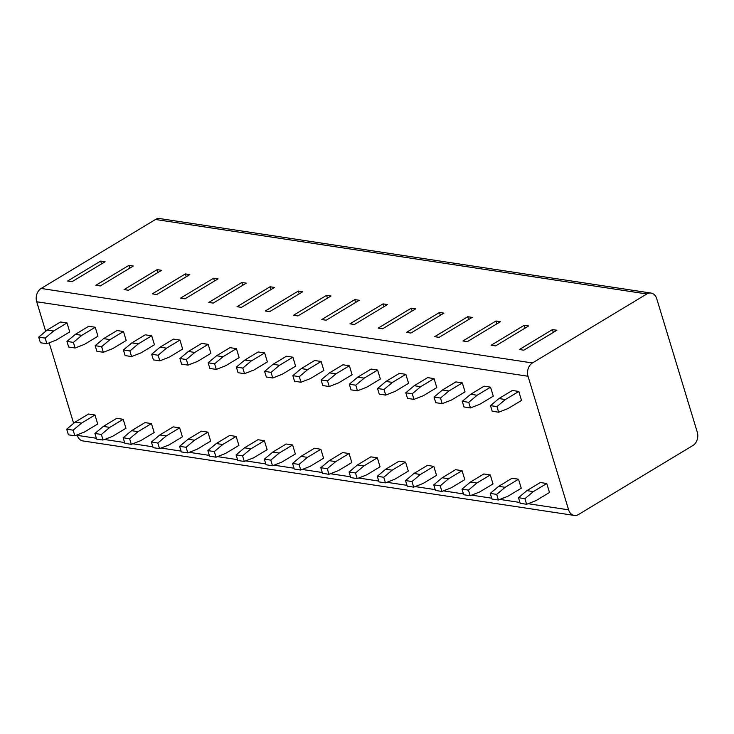 <?xml version="1.0" encoding="UTF-8"?>
<svg xmlns="http://www.w3.org/2000/svg" width="734" height="734" viewBox="0 0 734 734"><rect width="100%" height="100%" fill="white"/><g stroke="black" fill="none" stroke-linecap="round" stroke-linejoin="round"><path stroke-width="1.1" d="M646.828 293.967L155.507 219.484A10.01 7.588 -81.4 0 1 159.737 218.567L651.058 293.059A10.01 7.588 98.6 0 0 646.828 293.967L532.444 362.954A10.01 7.588 98.6 0 0 528.021 376.248L568.611 509.846A10.01 7.588 98.6 0 0 574.263 515.433A10.01 7.588 98.6 0 0 578.493 514.516L692.878 445.529A10.01 7.588 98.6 0 0 697.3 432.243L656.71 298.637A10.01 7.588 98.6 0 0 651.058 293.059M155.507 219.484L41.122 288.471A10.01 7.588 -81.4 0 0 36.7 301.757L45.673 331.291M49.178 342.824L73.639 423.353M77.143 434.877L77.29 435.363A10.01 7.588 -81.4 0 0 82.942 440.941L574.263 515.433M518.791 391.451L521.516 400.434L508.111 408.517L498.661 412.224L492.211 411.242L490.505 405.627L498.927 398.553L512.332 390.47L518.791 391.451L505.387 399.535L496.964 406.608L498.661 412.224M546.757 483.504L549.491 492.486L536.086 500.57L526.636 504.276L520.186 503.304L518.479 497.689L526.902 490.615L540.307 482.532L546.757 483.504L533.352 491.596L524.929 498.67L526.636 504.276M490.551 387.167L493.285 396.149L479.88 404.232L470.43 407.939L463.971 406.957L462.273 401.342L470.696 394.277L484.101 386.185L490.551 387.167L477.146 395.25L468.723 402.324L470.43 407.939M518.525 479.229L521.25 488.211L507.845 496.294L498.395 500.001L491.945 499.019L490.239 493.404L498.661 486.33L512.066 478.247L518.525 479.229L505.12 487.312L496.689 494.386L498.395 500.001M462.319 382.891L465.044 391.864L451.639 399.957L442.189 403.654L435.739 402.682L434.033 397.066L442.455 389.993L455.86 381.909L462.319 382.891L448.914 390.974L440.483 398.048L442.189 403.654M490.284 474.944L493.019 483.926L479.614 492.009L470.164 495.716L463.704 494.744L461.998 489.128L470.43 482.054L483.834 473.971L490.284 474.944L476.88 483.027L468.457 490.101L470.164 495.716M434.078 378.606L436.803 387.589L423.399 395.672L413.958 399.379L407.498 398.397L405.792 392.782L414.224 385.708L427.628 377.625L434.078 378.606L420.674 386.69L412.251 393.763L413.958 399.379M462.044 470.668L464.778 479.651L451.373 487.734L441.923 491.441L435.473 490.459L433.766 484.844L442.189 477.77L455.594 469.687L462.044 470.668L448.639 478.751L440.216 485.825L441.923 491.441M405.838 374.322L408.572 383.304L395.167 391.387L385.717 395.094L379.267 394.121L377.56 388.506L385.983 381.432L399.388 373.349L405.838 374.322L392.433 382.405L384.01 389.479L385.717 395.094M433.812 466.384L436.537 475.366L423.133 483.449L413.692 487.156L407.232 486.174L405.526 480.568L413.948 473.494L427.353 465.402L433.812 466.384L420.408 474.467L411.985 481.541L413.692 487.156M377.606 370.046L380.331 379.028L366.927 387.112L357.476 390.818L351.026 389.837L349.32 384.221L357.742 377.148L371.147 369.064L377.606 370.046L364.202 378.129L355.779 385.203L357.476 390.818M405.572 462.108L408.306 471.081L394.901 479.174L385.451 482.871L378.992 481.899L377.294 476.283L385.717 469.209L399.122 461.126L405.572 462.108L392.167 470.191L383.744 477.265L385.451 482.871M349.366 365.761L352.1 374.744L338.695 382.827L329.245 386.534L322.786 385.552L321.079 379.946L329.511 372.872L342.916 364.78L349.366 365.761L335.961 373.845L327.538 380.918L329.245 386.534M377.34 457.823L380.065 466.806L366.661 474.889L357.21 478.596L350.76 477.614L349.054 471.999L357.476 464.925L370.881 456.842L377.34 457.823L363.936 465.906L355.504 472.98L357.21 478.596M321.134 361.486L323.859 370.459L310.454 378.551L301.004 382.249L294.554 381.276L292.848 375.661L301.27 368.587L314.675 360.504L321.134 361.486L307.729 369.569L299.298 376.643L301.004 382.249M349.1 453.539L351.825 462.521L338.42 470.604L328.979 474.311L322.52 473.338L320.813 467.723L329.245 460.649L342.65 452.566L349.1 453.539L335.695 461.622L327.272 468.696L328.979 474.311M292.894 357.201L295.618 366.183L282.214 374.267L272.773 377.973L266.314 376.992L264.607 371.376L273.039 364.303L286.443 356.219L292.894 357.201L279.489 365.284L271.066 372.358L272.773 377.973M320.859 449.263L323.593 458.245L310.188 466.329L300.738 470.035L294.288 469.054L292.582 463.438L301.004 456.364L314.409 448.281L320.859 449.263L307.454 457.346L299.032 464.42L300.738 470.035M264.653 352.916L267.387 361.899L253.982 369.982L244.532 373.689L238.082 372.716L236.376 367.101L244.798 360.027L258.203 351.944L264.653 352.916L251.248 361L242.826 368.073L244.532 373.689M292.627 444.978L295.352 453.961L281.948 462.044L272.507 465.751L266.047 464.769L264.341 459.163L272.764 452.089L286.168 444.006L292.627 444.978L279.223 453.062L270.8 460.135L272.507 465.751M236.421 348.641L239.146 357.623L225.742 365.706L216.291 369.413L209.841 368.431L208.135 362.816L216.558 355.742L229.962 347.659L236.421 348.641L223.017 356.724L214.594 363.798L216.291 369.413M264.387 440.703L267.121 449.676L253.716 457.768L244.266 461.466L237.807 460.493L236.109 454.878L244.532 447.804L257.937 439.721L264.387 440.703L250.982 448.786L242.559 455.86L244.266 461.466M208.181 344.356L210.915 353.338L197.51 361.422L188.06 365.128L181.601 364.147L179.894 358.541L188.326 351.467L201.731 343.384L208.181 344.356L194.776 352.439L186.353 359.513L188.06 365.128M236.155 436.418L238.88 445.4L225.476 453.484L216.025 457.19L209.575 456.209L207.869 450.593L216.291 443.519L229.696 435.436L236.155 436.418L222.751 444.501L214.319 451.575L216.025 457.19M179.949 340.081L182.674 349.063L169.27 357.146L159.819 360.844L153.369 359.871L151.663 354.256L160.085 347.182L173.49 339.099L179.949 340.081L166.545 348.164L158.113 355.238L159.819 360.844M207.915 432.133L210.64 441.116L197.235 449.199L187.794 452.906L181.335 451.933L179.628 446.318L188.06 439.244L201.465 431.161L207.915 432.133L194.51 440.216L186.087 447.29L187.794 452.906M151.709 335.796L154.434 344.778L141.029 352.861L131.588 356.568L125.129 355.586L123.422 349.971L131.845 342.897L145.249 334.814L151.709 335.796L138.304 343.879L129.881 350.953L131.588 356.568M179.674 427.858L182.408 436.84L169.003 444.923L159.553 448.63L153.103 447.648L151.397 442.033L159.819 434.959L173.224 426.876L179.674 427.858L166.269 435.941L157.847 443.015L159.553 448.63M123.468 331.511L126.202 340.493L112.797 348.577L103.347 352.283L96.897 351.311L95.191 345.696L103.613 338.622L117.018 330.539L123.468 331.511L110.063 339.603L101.641 346.668L103.347 352.283M151.443 423.573L154.168 432.555L140.763 440.639L131.313 444.345L124.863 443.364L123.156 437.758L131.579 430.684L144.983 422.601L151.443 423.573L138.038 431.656L129.615 438.73L131.313 444.345M95.236 327.236L97.961 336.218L84.557 344.301L75.107 348.008L68.657 347.026L66.95 341.411L75.373 334.337L88.777 326.254L95.236 327.236L81.832 335.319L73.4 342.393L75.107 348.008M123.202 419.298L125.936 428.28L112.531 436.363L103.081 440.061L96.622 439.088L94.925 433.473L103.347 426.399L116.752 418.316L123.202 419.298L109.797 427.381L101.375 434.455L103.081 440.061M66.996 322.951L69.73 331.933L56.325 340.016L46.875 343.723L40.416 342.741L38.709 337.135L47.141 330.061L60.546 321.978L66.996 322.951L53.591 331.034L45.169 338.108L46.875 343.723M94.97 415.013L97.695 423.995L84.291 432.078L74.84 435.785L68.39 434.803L66.684 429.188L75.107 422.114L88.511 414.031L94.97 415.013L81.566 423.096L73.134 430.17L74.84 435.785M556.904 330.245L552.463 329.575L519.397 349.512L523.837 350.182L556.904 330.245M524.232 325.29L528.663 325.96L495.597 345.907L491.165 345.228L524.232 325.29L525.085 328.126M500.432 321.685L495.991 321.006L462.925 340.952L467.365 341.622L500.432 321.685M472.191 317.4L467.751 316.73L434.693 336.667L439.125 337.346L472.191 317.4M443.951 313.124L439.519 312.445L406.452 332.392L410.893 333.062L443.951 313.124M415.719 308.84L411.279 308.17L378.212 328.107L382.653 328.777L415.719 308.84M387.479 304.555L383.038 303.885L349.98 323.822L354.412 324.501L387.479 304.555M359.247 300.279L354.806 299.61L321.74 319.547L326.18 320.217L359.247 300.279M331.006 295.995L326.566 295.325L293.499 315.262L297.94 315.941L331.006 295.995M302.766 291.719L298.334 291.04L265.268 310.987L269.699 311.656L302.766 291.719M274.534 287.434L270.094 286.765L237.027 306.702L241.468 307.372L274.534 287.434M246.294 283.15L241.853 282.48L208.795 302.426L213.227 303.096L246.294 283.15M218.053 278.874L213.622 278.204L180.555 298.142L184.996 298.811L218.053 278.874M189.822 274.589L185.381 273.92L152.314 293.857L156.755 294.536L189.822 274.589M161.581 270.314L157.149 269.635L124.083 289.581L128.514 290.251L161.581 270.314M133.349 266.029L128.909 265.359L95.842 285.297L100.283 285.966L133.349 266.029M105.109 261.754L100.668 261.075L67.611 281.021L72.042 281.691L105.109 261.754M553.326 332.401L552.463 329.575M496.854 323.841L495.991 321.006M468.613 319.556L467.751 316.73M440.372 315.281L439.519 312.445M412.141 310.996L411.279 308.17M383.9 306.72L383.038 303.885M355.669 302.436L354.806 299.61M327.428 298.151L326.566 295.325M299.188 293.875L298.334 291.04M270.956 289.591L270.094 286.765M242.715 285.315L241.853 282.48M214.484 281.03L213.622 278.204M186.243 276.746L185.381 273.92M158.003 272.47L157.149 269.635M129.771 268.185L128.909 265.359M101.531 263.91L100.668 261.075M533.352 491.596L526.902 490.615M524.929 498.67L518.479 497.689M496.964 406.608L490.505 405.627M505.387 399.535L498.927 398.553M505.12 487.312L498.661 486.33M496.689 494.386L490.239 493.404M468.723 402.324L462.273 401.342M477.146 395.25L470.696 394.277M476.88 483.027L470.43 482.054M468.457 490.101L461.998 489.128M440.483 398.048L434.033 397.066M448.914 390.974L442.455 389.993M448.639 478.751L442.189 477.77M440.216 485.825L433.766 484.844M412.251 393.763L405.792 392.782M420.674 386.69L414.224 385.708M420.408 474.467L413.948 473.494M411.985 481.541L405.526 480.568M384.01 389.479L377.56 388.506M392.433 382.405L385.983 381.432M392.167 470.191L385.717 469.209M383.744 477.265L377.294 476.283M355.779 385.203L349.32 384.221M364.202 378.129L357.742 377.148M363.936 465.906L357.476 464.925M355.504 472.98L349.054 471.999M327.538 380.918L321.079 379.946M335.961 373.845L329.511 372.872M335.695 461.622L329.245 460.649M327.272 468.696L320.813 467.723M299.298 376.643L292.848 375.661M307.729 369.569L301.27 368.587M307.454 457.346L301.004 456.364M299.032 464.42L292.582 463.438M271.066 372.358L264.607 371.376M279.489 365.284L273.039 364.303M279.223 453.062L272.764 452.089M270.8 460.135L264.341 459.163M242.826 368.073L236.376 367.101M251.248 361L244.798 360.027M250.982 448.786L244.532 447.804M242.559 455.86L236.109 454.878M214.594 363.798L208.135 362.816M223.017 356.724L216.558 355.742M222.751 444.501L216.291 443.519M214.319 451.575L207.869 450.593M186.353 359.513L179.894 358.541M194.776 352.439L188.326 351.467M194.51 440.216L188.06 439.244M186.087 447.29L179.628 446.318M158.113 355.238L151.663 354.256M166.545 348.164L160.085 347.182M166.269 435.941L159.819 434.959M157.847 443.015L151.397 442.033M129.881 350.953L123.422 349.971M138.304 343.879L131.845 342.897M138.038 431.656L131.579 430.684M129.615 438.73L123.156 437.758M101.641 346.668L95.191 345.696M110.063 339.603L103.613 338.622M109.797 427.381L103.347 426.399M101.375 434.455L94.925 433.473M73.4 342.393L66.95 341.411M81.832 335.319L75.373 334.337M81.566 423.096L75.107 422.114M73.134 430.17L66.684 429.188M45.169 338.108L38.709 337.135M53.591 331.034L47.141 330.061M568.611 509.846L528.104 503.707M519.929 502.469L499.863 499.423M491.688 498.184L471.623 495.147M463.457 493.909L443.391 490.863M435.216 489.624L415.15 486.578M406.975 485.339L386.91 482.302M378.744 481.064L358.678 478.017M350.503 476.779L330.438 473.742M322.272 472.503L302.206 469.457M294.031 468.219L273.966 465.173M265.791 463.934L245.725 460.897M237.559 459.658L217.493 456.612M209.318 455.374L189.253 452.337M181.087 451.098L161.021 448.052M152.846 446.813L132.781 443.767M124.606 442.529L104.54 439.492M96.374 438.253L77.29 435.363M528.021 376.248L36.7 301.757M532.444 362.954L41.122 288.471"/></g></svg>
